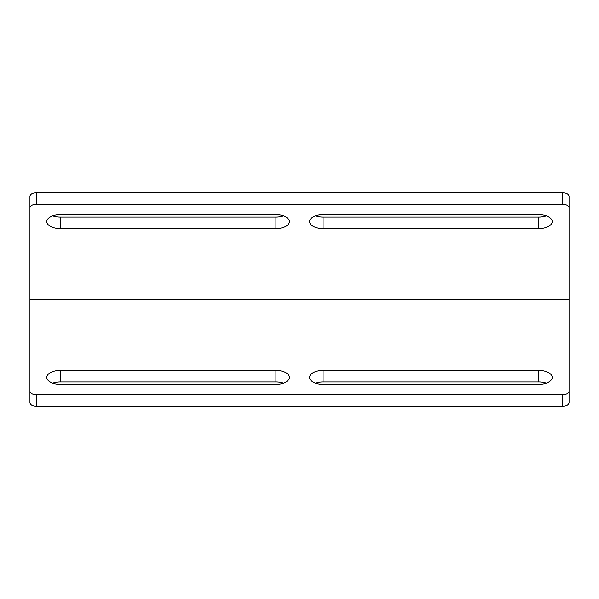 <?xml version="1.0" encoding="UTF-8"?>
<svg xmlns="http://www.w3.org/2000/svg" width="599" height="599" viewBox="0 0 599 599"><rect width="100%" height="100%" fill="white"/><g stroke="black" fill="none" stroke-linecap="round" stroke-linejoin="round"><path stroke-width="0.9" d="M29.95 292.245L29.95 196.12C30.377 194.024 32.623 192.863 36.689 192.638L36.689 204.199C32.623 204.416 30.377 205.577 29.95 207.681L29.95 391.319C30.377 393.423 32.623 394.584 36.689 394.801L36.689 406.362C32.623 406.137 30.377 404.976 29.95 402.88L29.95 391.319M569.05 292.245L569.05 196.12L569.05 299.5L29.95 299.5M569.05 306.755L569.05 402.88C568.623 404.976 566.377 406.137 562.311 406.362L36.689 406.362M283.469 383.18A13.478 6.963 0 0 0 275.914 381.982L60.274 381.982A13.478 6.963 0 0 0 52.719 383.18M546.281 383.18A13.478 6.963 0 0 0 538.726 381.982L323.086 381.982A13.478 6.963 0 0 0 315.531 383.18M562.311 406.362L562.311 394.801L36.689 394.801M562.311 394.801C566.377 394.584 568.623 393.423 569.05 391.319L569.05 299.5M275.914 384.371L60.274 384.371A13.478 6.963 180 0 1 46.797 377.407A13.478 6.963 180 0 1 60.274 370.444L275.914 370.444A13.478 6.963 180 0 1 289.392 377.407A13.478 6.963 180 0 1 275.914 384.371M323.086 370.444L538.726 370.444A13.478 6.963 180 0 1 552.203 377.407A13.478 6.963 180 0 1 538.726 384.371L323.086 384.371A13.478 6.963 180 0 1 309.608 377.407A13.478 6.963 180 0 1 323.086 370.444L323.086 381.982M29.95 306.755L29.95 402.88M569.05 391.319L569.05 402.88M29.95 207.681L29.95 196.12M546.281 215.82A13.478 6.963 0 0 1 538.726 217.018L323.086 217.018A13.478 6.963 0 0 1 315.531 215.82M283.469 215.82A13.478 6.963 0 0 1 275.914 217.018L60.274 217.018A13.478 6.963 0 0 1 52.719 215.82M569.05 207.681C568.623 205.577 566.377 204.416 562.311 204.199L562.311 192.638L36.689 192.638M562.311 192.638C566.377 192.863 568.623 194.024 569.05 196.12M562.311 204.199L36.689 204.199M323.086 214.629L538.726 214.629A13.478 6.963 0 0 1 552.203 221.593A13.478 6.963 0 0 1 538.726 228.556L323.086 228.556A13.478 6.963 0 0 1 309.608 221.593A13.478 6.963 0 0 1 323.086 214.629M275.914 228.556L60.274 228.556A13.478 6.963 0 0 1 46.797 221.593A13.478 6.963 0 0 1 60.274 214.629L275.914 214.629A13.478 6.963 0 0 1 289.392 221.593A13.478 6.963 0 0 1 275.914 228.556L275.914 217.018M60.274 370.444L60.274 381.982M275.914 370.444L275.914 381.982M538.726 370.444L538.726 381.982M60.274 228.556L60.274 217.018M538.726 228.556L538.726 217.018M323.086 228.556L323.086 217.018"/></g></svg>
